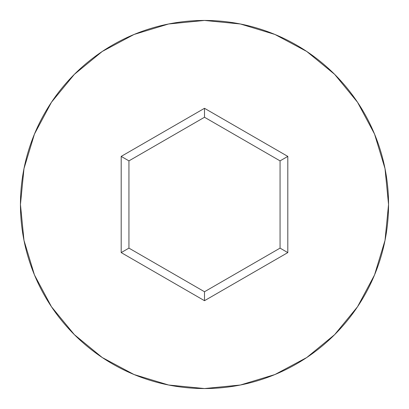 <?xml version="1.0" encoding="UTF-8"?>
<svg xmlns="http://www.w3.org/2000/svg" width="409" height="409" viewBox="0 0 409 409"><rect width="100%" height="100%" fill="white"/><g stroke="black" fill="none" stroke-linecap="round" stroke-linejoin="round"><path stroke-width="0.61" d="M20.45 204.5A184.05 184.05 0 0 1 204.5 20.45A184.05 184.05 0 0 1 388.55 204.5A184.05 184.05 0 0 0 204.5 20.45A184.05 184.05 0 0 0 20.45 204.5L23.988 240.405L34.458 274.935L51.468 306.755L74.356 334.644L102.245 357.532L134.065 374.542L168.595 385.012L204.5 388.55L240.405 385.012L274.935 374.542L306.755 357.532L334.644 334.644L357.532 306.755L374.542 274.935L385.012 240.405L388.55 204.5L385.012 168.595L374.542 134.065L357.532 102.245L334.644 74.356L306.755 51.468L274.935 34.458L240.405 23.988L204.5 20.45L168.595 23.988L134.065 34.458L102.245 51.468L74.356 74.356L51.468 102.245L34.458 134.065L23.988 168.595L20.45 204.5A184.05 184.05 0 0 0 204.5 388.55A184.05 184.05 0 0 0 388.55 204.5A184.05 184.05 0 0 1 204.5 388.55A184.05 184.05 0 0 1 20.45 204.5M204.5 300.697L121.192 252.598L121.192 156.402L204.5 108.303L287.808 156.402L287.808 252.598L204.5 300.697L287.808 252.598L287.808 156.402L280.058 160.875L280.058 248.125L204.5 291.745L128.942 248.125L128.942 160.875L204.5 117.255L280.058 160.875L280.058 248.125L287.808 252.598L280.058 248.125L204.5 291.745L204.5 300.697L204.5 291.745L128.942 248.125L121.192 252.598L204.5 300.697M280.058 160.875L287.808 156.402L204.5 108.303L204.5 117.255L280.058 160.875M204.5 117.255L204.5 108.303L121.192 156.402L128.942 160.875L204.5 117.255M128.942 160.875L121.192 156.402L121.192 252.598L128.942 248.125L128.942 160.875"/></g></svg>
